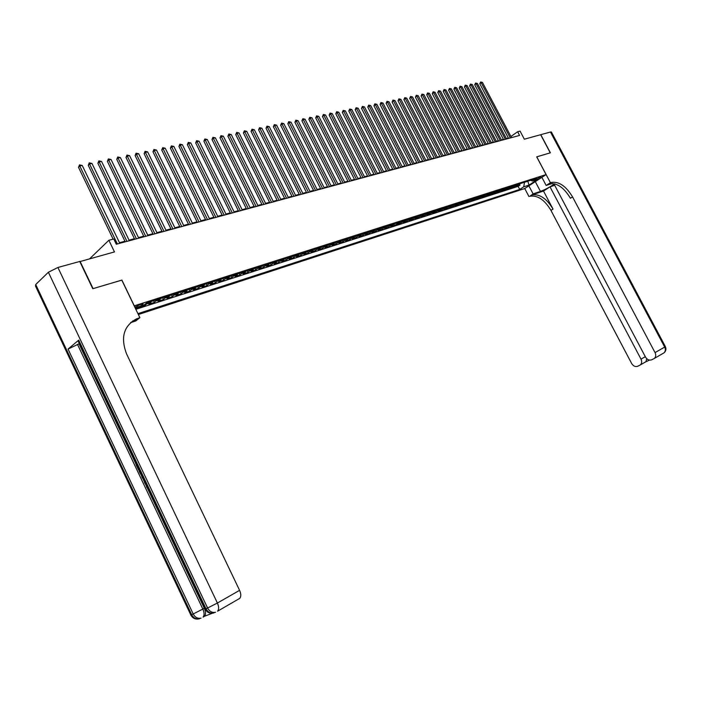 <?xml version="1.0" encoding="UTF-8"?>
<svg xmlns="http://www.w3.org/2000/svg" width="701" height="701" viewBox="0 0 701 701"><rect width="100%" height="100%" fill="white"/><g stroke="black" fill="none" stroke-linecap="round" stroke-linejoin="round"><path stroke-width="1.05" d="M540.804 176.757L536.554 179.298L540.804 176.757M138.342 314.521L524.698 188.56L546.079 174.584L134.189 305.873M89.693 258.739L108.865 240.277L113.764 238.98L116.305 244.246L519.572 135.442L517.627 131.753L510.924 136.476M546.079 174.584L536.712 156.858L550.25 152.844L540.646 134.715L524.339 139.201L520.063 131.105L517.627 131.753M79.826 261.613L114.473 251.922L108.865 240.277M121.808 280.146L93.084 288.628L80.072 261.385M139.709 307.108L145.195 305.391L144.739 304.453M151.661 301.351L148.892 304.208L154.404 302.438L153.58 300.738M160.827 298.424L158.049 301.272L163.482 299.529L162.667 297.837M169.87 295.533L167.083 298.372L172.446 296.646L171.631 294.972M178.799 292.685L175.995 295.507L181.279 293.815L180.472 292.142M187.596 289.872L184.784 292.685L190.006 291.011L189.2 289.355M196.289 287.095L193.458 289.907L198.611 288.251L197.805 286.604M204.858 284.352L202.019 287.156L207.102 285.526L206.304 283.896M213.314 281.653L210.466 284.448L215.487 282.836L214.69 281.215M221.665 278.989L218.808 281.767L223.759 280.181L222.971 278.569M229.902 276.352L227.036 279.129L231.926 277.561L231.137 275.957M238.042 273.758L235.168 276.518L239.987 274.967L239.207 273.381M246.069 271.191L243.186 273.942L247.952 272.417L247.173 270.84M253.999 268.658L251.107 271.401L255.812 269.894L255.033 268.325M261.824 266.152L258.932 268.895L263.576 267.405L262.805 265.845M269.561 263.69L266.652 266.415L271.243 264.943L270.472 263.392M277.193 261.245L274.275 263.97L278.814 262.516L278.043 260.974M284.729 258.835L281.811 261.552L286.288 260.115L285.526 258.581M292.177 256.461L289.25 259.16L293.675 257.74L292.913 256.224M299.529 254.112L296.602 256.803L300.966 255.401L300.212 253.893M306.793 251.79L303.866 254.472L308.177 253.087L307.424 251.589M313.978 249.495L311.034 252.167L315.301 250.8L314.547 249.311M321.067 247.234L318.123 249.898L322.337 248.548L321.593 247.067M328.077 244.991L325.124 247.646L329.286 246.314L328.55 244.842M334.999 242.783L332.046 245.429L336.156 244.106L335.42 242.642M341.834 240.592L338.881 243.229L342.947 241.933L342.211 240.478M348.599 238.436L345.646 241.065L349.659 239.777L348.932 238.331M355.284 236.298L352.323 238.918L356.292 237.648L355.565 236.211M361.891 234.187L358.921 236.798L362.846 235.545L362.128 234.116M368.419 232.101L365.449 234.704L369.331 233.459L368.612 232.04M374.869 230.042L371.907 232.636L375.736 231.409L375.017 229.998M381.248 228L378.277 230.594L382.071 229.376L381.362 227.965M387.557 225.985L384.586 228.57L388.336 227.361L387.627 225.967M393.796 223.996L390.825 226.563L394.532 225.371L393.822 223.987M399.097 223.111L396.985 224.583L400.657 223.409L399.956 222.042L399.097 223.111L394.532 225.371M406.063 220.079L403.084 222.629L406.711 221.463L406.037 220.14M412.092 218.151L409.112 220.692L412.705 219.544L412.039 218.256M418.059 216.25L415.08 218.782L418.628 217.643L417.989 216.39M423.956 214.366L420.977 216.889L424.491 215.759L423.86 214.55M429.792 212.499L426.813 215.014L430.283 213.901L429.678 212.718M435.558 210.65L432.587 213.165L436.013 212.061L435.426 210.913M441.271 208.828L438.291 211.334L441.691 210.239L441.113 209.126M446.914 207.023L443.943 209.52L447.299 208.442L446.739 207.356M452.504 205.244L449.525 207.724L452.855 206.655L452.303 205.603M458.033 203.474L455.054 205.954L458.349 204.894L457.814 203.86M463.501 201.73L460.531 204.193L463.782 203.15L463.265 202.142M468.916 199.995L465.937 202.458L469.162 201.424L468.654 200.442M474.27 198.287L471.3 200.74L474.489 199.715L473.99 198.76M479.572 196.595L476.601 199.04L479.756 198.024L479.265 197.086M484.82 194.922L481.85 197.349L484.969 196.35L484.496 195.439M490.008 193.257L487.037 195.684L490.13 194.694L489.666 193.8M495.143 191.618L492.181 194.037L495.239 193.055L494.783 192.179M500.234 189.997L497.263 192.407L500.295 191.434L499.848 190.576M505.263 188.385L502.302 190.786L505.298 189.822L504.86 188.99M510.249 186.79L507.287 189.191L510.258 188.236L509.829 187.421M515.182 185.222L512.221 187.605L515.165 186.659L514.744 185.861M135.179 307.932L138.167 307.02C141.646 305.662 143.311 304.628 143.153 303.919L139.499 304.874L134.829 307.204M530.534 180.315L532.532 181.051L536.624 178.369L146.544 302.981L142.636 306.171L135.433 308.475M532.532 181.051L537.798 179.36L529.01 185.108L523.735 186.816L519.73 189.445L137.922 313.645M135.836 309.299L518.109 186.361L520.019 185.099L519.607 184.319M520.072 183.653L517.11 186.037L520.019 185.099M518.118 184.275L515.165 186.659M513.22 185.844L510.258 188.236M508.26 187.43L505.298 189.822M503.257 189.025L500.295 191.434M498.201 190.646L495.239 193.055M493.101 192.276L490.13 194.694M487.94 193.923L484.969 196.35M482.726 195.588L479.756 198.024M477.46 197.27L474.489 199.715M472.132 198.97L469.162 201.424M466.761 200.688L463.782 203.15M461.319 202.423L458.349 204.894M455.825 204.175L452.855 206.655M450.279 205.954L447.299 208.442M444.662 207.741L441.691 210.239M438.992 209.555L436.013 212.061M433.262 211.387L430.283 213.901M427.461 213.244L424.491 215.759M421.608 215.111L418.628 217.643M415.675 217.003L412.705 219.544M409.691 218.922L406.711 221.463M403.627 220.859L400.657 223.409M391.307 224.793L388.336 227.361M385.042 226.791L382.071 229.376M378.706 228.815L375.736 231.409M372.301 230.866L369.331 233.459M365.817 232.934L362.846 235.545M359.254 235.028L356.292 237.648M352.621 237.148L349.659 239.777M345.908 239.295L342.947 241.933M339.109 241.468L336.156 244.106M332.239 243.659L329.286 246.314M325.282 245.885L322.337 248.548M318.236 248.136L315.301 250.8M311.113 250.406L308.177 253.087M303.901 252.71L300.966 255.401M296.602 255.05L293.675 257.74M289.206 257.407L286.288 260.115M281.723 259.799L278.814 262.516M274.152 262.218L271.243 264.943M266.476 264.671L263.576 267.405M258.704 267.151L255.812 269.894M250.835 269.666L247.952 272.417M242.87 272.216L239.987 274.967M234.8 274.792L231.926 277.561M226.625 277.403L223.759 280.181M218.335 280.05L215.487 282.836M209.95 282.731L207.102 285.526M201.441 285.447L198.611 288.251M192.828 288.199L190.006 291.011M184.091 290.985L181.279 293.815M175.241 293.815L172.446 296.646M166.268 296.681L163.482 299.529M157.173 299.59L154.404 302.438M147.955 302.534L145.195 305.391M121.886 280.076L134.268 305.811M508.356 137.983L506.359 138.518M503.397 139.315L501.373 139.858M498.393 140.664L496.334 141.216M493.338 142.023L491.243 142.592M488.238 143.398L486.1 143.977M483.077 144.783L480.904 145.37M477.863 146.194L475.646 146.789M472.597 147.613L470.345 148.218M467.278 149.041L464.982 149.663M461.898 150.487L459.567 151.118M456.465 151.951L454.09 152.59M450.98 153.431L448.561 154.08M445.433 154.93L442.971 155.587M439.825 156.437L437.319 157.112M434.156 157.962L431.606 158.654M428.425 159.504L425.831 160.205M422.633 161.064L419.995 161.773M416.771 162.641L414.089 163.368M410.856 164.236L408.122 164.972M404.871 165.848L402.085 166.601M398.816 167.478L395.986 168.24M392.7 169.125L389.817 169.905M386.514 170.799L383.578 171.587M380.249 172.481L377.269 173.287M373.922 174.181L370.882 175.005M367.517 175.907L364.432 176.74M361.041 177.651L357.896 178.501M354.496 179.421L351.289 180.28M347.871 181.2L344.612 182.076M341.168 183.005L337.847 183.899M334.386 184.836L331.003 185.747M327.516 186.685L324.081 187.605M320.576 188.551L317.071 189.498M313.549 190.444L309.982 191.408M306.433 192.363L302.806 193.336M299.239 194.3L295.542 195.299M291.949 196.262L288.181 197.279M284.571 198.252L280.742 199.286M277.105 200.258L273.206 201.31M269.543 202.3L265.574 203.369M261.894 204.359L257.845 205.446M254.139 206.444L250.02 207.557M246.296 208.556L242.09 209.687M238.34 210.703L234.064 211.851M230.296 212.867L225.932 214.042M222.138 215.067L217.704 216.258M213.875 217.292L209.354 218.51M205.507 219.544L200.907 220.78M197.034 221.823L192.337 223.093M188.438 224.136L183.662 225.424M179.736 226.484L174.864 227.799M170.913 228.859L165.944 230.2M161.975 231.269L156.91 232.636M152.906 233.713L147.753 235.098M143.723 236.184L138.465 237.604M134.408 238.69L129.045 240.136M124.962 241.232L119.503 242.704M524.436 182.26L527.853 181.279L529.01 185.108M397.502 222.813L396.643 223.899M518.109 186.361L519.73 189.445M523.735 186.816L524.488 182.356M117.382 243.957L79.765 165.962L82.219 165.454L119.792 243.308M113.133 239.146L78.503 167.311L79.765 165.962L79.485 164.884L82.219 165.454M78.503 167.311L79.485 164.884M78.696 340.143L205.971 608.696L204.981 608.818L78.293 341.457L78.696 340.143L68.041 349.08L79.011 343.823L136.336 464.798M138.693 469.784L139.297 471.063M141.243 475.164L142.084 476.943M142.618 478.056L144.608 482.262M145.16 483.418L146.001 485.206M147.552 488.474L204.298 608.24C205.84 611.842 205.91 614.514 204.508 616.258L212.394 613.252M35.716 284.518L191.636 614.619L190.698 614.742L35.479 286.034L35.716 284.518L48.387 272.251L57.903 267.475L79.756 261.464L92.777 288.724L121.79 280.102L139.867 317.676L136.66 318.797C123.709 325.807 120.353 337.523 126.583 353.944L239.584 590.338C241.126 593.913 241.17 596.604 239.716 598.391L238.936 598.917M139.867 317.676L135.792 320.953L130.535 322.688L136.66 318.797M132.585 321.04L134.776 320.313M138.211 318.219L134.636 320.427M139 469.574L138.509 469.863L139.026 469.635M138.509 469.863L136.169 464.912L136.651 464.605M141.9 475.699L140.279 473.596L139.131 471.168L139.613 470.87M143.039 478.091L142.391 478.038L141.909 477.022L142.566 477.101M145.282 482.831L144.976 483.497L144.494 482.481L144.818 481.841M141.909 477.022L142.426 476.794M144.976 483.497L145.493 483.269M146.623 485.67L147.105 486.669M146.965 486.731L147.552 487.624M148.183 488.956L146.605 487.055L146.001 484.347M554.736 183.837L554.123 184.232L645.498 357.054C647.172 359.683 649.24 360.594 651.702 359.797L654.375 358.421C655.908 356.905 656.136 354.96 655.049 352.603L664.688 347.083L550.46 132.016L540.786 134.68L550.39 152.8L536.721 156.875M528.869 185.835L533.102 193.879L540.462 191.417C545.825 189.314 550.522 186.773 554.57 183.793M533.102 193.879L529.763 196.28C537.465 194.992 544.528 199.689 550.942 210.37L631.654 363.512C633.301 366.115 635.334 367.026 637.752 366.246L640.355 364.914C641.862 363.425 642.081 361.497 641.003 359.149L645.306 356.695M543.503 191.04L531.814 194.957C539.516 193.678 546.587 198.383 553.019 209.082L543.503 191.04L550.013 186.869L554.693 185.309M536.764 156.849L550.425 182.707L551.231 182.444C558.907 181.235 566.022 186.063 572.559 196.928L655.049 352.603M550.425 182.707L546.158 185.458L552.318 183.434M550.013 186.869L641.003 359.149M550.46 132.016L551.424 132.086M541.873 177.335L546.158 185.458M524.742 188.534L528.957 196.552M551.231 182.444L549.111 183.811C556.796 182.593 563.893 187.412 570.421 198.252L572.559 196.928M646.068 361.681L649.512 360.086L645.91 361.751L646.734 358.737M126.96 241.372L89.535 163.938L91.954 163.438L129.334 240.732M125.251 241.836L88.265 165.278L89.535 163.938L89.237 162.869L91.954 163.438M88.265 165.278L89.237 162.869M136.406 238.822L99.165 161.94L101.549 161.44L138.754 238.191M134.697 239.286L97.886 163.28L99.165 161.94L98.859 160.879L101.549 161.44M97.886 163.28L98.859 160.879M145.729 236.307L108.664 159.968L111.021 159.477L148.034 235.685M144.003 236.772L107.376 161.3L108.664 159.968L108.348 158.917L111.021 159.477M107.376 161.3L108.348 158.917M154.912 233.827L118.04 158.023L120.362 157.541L157.19 233.214M153.195 234.292L116.743 159.346L118.04 158.023L117.715 156.98L120.362 157.541M116.743 159.346L117.715 156.98M163.981 231.383L127.284 156.104L129.571 155.631L166.233 230.778M162.255 231.847L125.987 157.427L127.284 156.104L126.951 155.07L129.571 155.631M125.987 157.427L126.951 155.07M172.928 228.973L136.406 154.211L138.667 153.747L175.145 228.368M171.193 229.437L135.1 155.526L136.406 154.211L136.064 153.186L138.667 153.747M135.1 155.526L136.064 153.186M181.752 226.589L145.405 152.345L147.639 151.88L183.934 226.002M180.017 227.054L144.099 153.65L145.405 152.345L145.063 151.328L147.639 151.88M144.099 153.65L145.063 151.328M190.453 224.241L154.29 150.505L156.489 150.04L192.617 223.654M188.718 224.706L152.976 151.802L154.29 150.505L153.931 149.488L156.489 150.04M152.976 151.802L153.931 149.488M199.049 221.919L163.053 148.682L165.226 148.235L201.178 221.35M197.305 222.392L161.738 149.979L163.053 148.682L162.693 147.683L165.226 148.235M161.738 149.979L162.693 147.683M207.531 219.632L171.71 146.886L173.857 146.439L209.634 219.062M205.787 220.105L170.387 148.183L171.71 146.886L171.342 145.896L173.857 146.439M170.387 148.183L171.342 145.896M215.899 217.371L180.245 145.116L182.365 144.678L217.976 216.811M214.155 217.845L178.921 146.404L180.245 145.116L179.877 144.134L182.365 144.678M178.921 146.404L179.877 144.134M224.162 215.146L188.683 143.363L190.768 142.934L226.213 214.594M222.41 215.619L187.342 144.643L188.683 143.363L188.297 142.391L190.768 142.934M187.342 144.643L188.297 142.391M232.311 212.946L197.007 141.637L199.066 141.208L234.336 212.403M230.568 213.419L195.667 142.916L197.007 141.637L196.613 140.673L199.066 141.208M195.667 142.916L196.613 140.673M240.364 210.773L205.218 139.937L207.259 139.508L242.362 210.23M238.612 211.246L203.877 141.199L205.218 139.937L204.832 138.973L207.259 139.508M203.877 141.199L204.832 138.973M248.312 208.626L213.332 138.246L215.347 137.834L250.283 208.092M246.559 209.1L211.991 139.517L213.332 138.246L212.938 137.3L215.347 137.834M211.991 139.517L212.938 137.3M256.163 206.515L221.35 136.59L223.339 136.178L258.108 205.989M254.41 206.988L220 137.843L221.35 136.59L220.946 135.644L223.339 136.178M220 137.843L220.946 135.644M263.918 204.42L229.262 134.942L231.225 134.539L265.837 203.903M262.156 204.894L227.913 136.196L229.262 134.942L228.85 134.005L231.225 134.539M227.913 136.196L228.85 134.005M271.567 202.352L237.078 133.321L239.015 132.918L273.469 201.844M269.815 202.826L235.72 134.574L237.078 133.321L236.658 132.393L239.015 132.918M235.72 134.574L236.658 132.393M279.129 200.311L244.798 131.718L246.717 131.324L281.005 199.811M277.368 200.793L243.44 132.962L244.798 131.718L244.377 130.798L246.717 131.324M243.44 132.962L244.377 130.798M286.595 198.295L252.421 130.141L254.314 129.746L288.444 197.796M284.834 198.777L251.063 131.376L252.421 130.141L252.001 129.221L254.314 129.746M251.063 131.376L252.001 129.221M293.973 196.306L259.957 128.572L261.824 128.187L295.804 195.816M292.212 196.788L258.59 129.808L259.957 128.572L259.528 127.67L261.824 128.187M258.59 129.808L259.528 127.67M301.255 194.343L267.396 127.03L269.245 126.644L303.06 193.853M299.493 194.817L266.029 128.257L267.396 127.03L266.958 126.127L269.245 126.644M266.029 128.257L266.958 126.127M308.458 192.398L274.748 125.505L276.58 125.129L310.236 191.916M306.696 192.88L273.381 126.732L274.748 125.505L274.31 124.612L276.58 125.129M273.381 126.732L274.31 124.612M315.564 190.479L282.012 123.998L283.817 123.621L317.334 190.006M313.803 190.961L280.645 125.216L282.012 123.998L281.574 123.113L283.817 123.621M280.645 125.216L281.574 123.113M322.591 188.587L289.198 122.509L290.976 122.14L324.335 188.113M320.83 189.06L287.822 123.718L289.198 122.509L288.742 121.632L290.976 122.14M287.822 123.718L288.742 121.632M329.531 186.711L296.286 121.036L298.048 120.668L331.258 186.247M327.779 187.185L294.911 122.246L296.286 121.036L295.84 120.16L298.048 120.668M294.911 122.246L295.84 120.16M336.401 184.862L303.305 119.582L305.04 119.223L338.101 184.407M334.64 185.336L301.921 120.782L303.305 119.582L302.841 118.714L305.04 119.223M301.921 120.782L302.841 118.714M343.175 183.031L310.228 118.145L311.954 117.786L344.857 182.575M341.422 183.504L308.852 119.336L310.228 118.145L309.772 117.286L311.954 117.786M308.852 119.336L309.772 117.286M349.878 181.226L317.08 116.725L318.78 116.366L351.543 180.779M348.125 181.699L315.704 117.917L317.08 116.725L316.615 115.867L318.78 116.366M315.704 117.917L316.615 115.867M356.502 179.438L323.853 115.314L325.536 114.973L358.15 178.992M354.75 179.912L322.469 116.506L323.853 115.314L323.38 114.473L325.536 114.973M322.469 116.506L323.38 114.473M363.057 177.668L330.548 113.93L332.204 113.588L364.678 177.23M361.295 178.142L329.163 115.113L330.548 113.93L330.075 113.089L332.204 113.588M329.163 115.113L330.075 113.089M369.523 175.925L337.163 112.554L338.802 112.213L371.136 175.487M367.771 176.398L335.779 113.737L337.163 112.554L336.682 111.722L338.802 112.213M335.779 113.737L336.682 111.722M375.929 174.198L343.709 111.196L345.33 110.863L377.515 173.769M374.168 174.672L342.316 112.37L343.709 111.196L343.227 110.372L345.33 110.863M342.316 112.37L343.227 110.372M382.255 172.49L350.176 109.855L351.779 109.522L383.824 172.069M380.503 172.963L348.791 111.021L350.176 109.855L349.694 109.032L351.779 109.522M348.791 111.021L349.694 109.032M388.512 170.799L356.572 108.532L358.158 108.199L390.063 170.378M386.759 171.272L355.179 109.689L356.572 108.532L356.082 107.709L358.158 108.199M355.179 109.689L356.082 107.709M394.698 169.134L362.899 107.218L364.467 106.894L396.231 168.722M392.946 169.607L361.506 108.375L362.899 107.218L362.408 106.403L364.467 106.894M361.506 108.375L362.408 106.403M400.814 167.478L369.155 105.921L370.706 105.597L402.33 167.075M399.062 167.951L367.762 107.069L369.155 105.921L368.656 105.115L370.706 105.597M367.762 107.069L368.656 105.115M406.86 165.848L375.342 104.633L376.875 104.318L408.368 165.445M405.108 166.321L373.948 105.781L375.342 104.633L374.842 103.836L376.875 104.318M373.948 105.781L374.842 103.836M412.845 164.236L381.458 103.362L382.974 103.047L414.335 163.832M411.093 164.709L380.065 104.51L381.458 103.362L380.958 102.574L382.974 103.047M380.065 104.51L380.958 102.574M418.76 162.641L387.513 102.109L389.011 101.794L420.232 162.238M417.016 163.114L386.12 103.249L387.513 102.109L387.005 101.321L389.011 101.794M386.12 103.249L387.005 101.321M424.613 161.064L393.498 100.865L394.987 100.558L426.068 160.669M422.869 161.528L392.104 102.004L393.498 100.865L392.989 100.085L394.987 100.558M392.104 102.004L392.989 100.085M430.405 159.495L399.421 99.638L400.893 99.332L431.842 159.109M428.661 159.968L398.028 100.769L399.421 99.638L398.913 98.859L400.893 99.332M398.028 100.769L398.913 98.859M436.136 157.953L405.274 98.42L406.729 98.122L437.555 157.567M434.392 158.426L403.89 99.551L405.274 98.42L404.766 97.649L406.729 98.122M403.89 99.551L404.766 97.649M441.796 156.419L411.075 97.22L412.512 96.922L443.207 156.043M440.053 156.893L409.682 98.342L411.075 97.22L410.558 96.449L412.512 96.922M409.682 98.342L410.558 96.449M447.404 154.912L416.806 96.028L418.234 95.73L448.798 154.535M445.661 155.377L415.421 97.15L416.806 96.028L416.298 95.266L418.234 95.73M415.421 97.15L416.298 95.266M452.951 153.414L422.484 94.854L423.895 94.556L454.327 153.046M451.216 153.887L421.091 95.967L422.484 94.854L421.967 94.092L423.895 94.556M421.091 95.967L421.967 94.092M458.436 151.933L428.101 93.689L429.494 93.399L459.803 151.565M456.702 152.397L426.707 94.793L428.101 93.689L427.584 92.935L429.494 93.399M426.707 94.793L427.584 92.935M463.869 150.47L433.656 92.532L435.041 92.252L465.219 150.102M462.134 150.934L432.263 93.636L433.656 92.532L433.139 91.787L435.041 92.252M432.263 93.636L433.139 91.787M469.241 149.015L439.159 91.393L440.526 91.112L470.573 148.656M467.506 149.488L437.766 92.497L439.159 91.393L438.633 90.648L440.526 91.112M437.766 92.497L438.633 90.648M474.559 147.587L444.6 90.263L445.95 89.982L475.883 147.228M472.833 148.051L443.207 91.358L444.6 90.263L444.075 89.526L445.95 89.982M443.207 91.358L444.075 89.526M479.826 146.167L449.989 89.15L451.321 88.869L481.131 145.808M478.091 146.632L448.596 90.236L449.989 89.15L449.455 88.414L451.321 88.869M448.596 90.236L449.455 88.414M485.031 144.756L455.317 88.037L456.64 87.765L486.328 144.406M483.304 145.221L453.924 89.123L455.317 88.037L454.791 87.31L456.64 87.765M453.924 89.123L454.791 87.31M490.183 143.363L460.592 86.942L461.906 86.67L491.471 143.022M488.466 143.836L459.208 88.028L460.592 86.942L460.066 86.223L461.906 86.67M459.208 88.028L460.066 86.223M495.292 141.988L465.815 85.864L467.12 85.592L496.553 141.646M493.565 142.452L464.43 86.942L465.815 85.864L465.289 85.136L467.12 85.592M464.43 86.942L465.289 85.136M500.339 140.629L470.993 84.786L472.272 84.523L501.592 140.288M498.621 141.094L469.6 85.864L470.993 84.786L470.459 84.076L472.272 84.523M469.6 85.864L470.459 84.076M505.342 139.28L476.11 83.726L477.381 83.463L506.586 138.947M503.625 139.744L474.726 84.795L476.11 83.726L475.576 83.016L477.381 83.463M474.726 84.795L475.576 83.016M510.293 137.939L481.175 82.674L482.437 82.411L511.52 137.606M508.575 138.404L479.791 83.743L481.175 82.674L480.641 81.964L482.437 82.411M479.791 83.743L480.641 81.964M519.204 184.652L517.25 185.283M514.315 186.221L512.352 186.852M509.382 187.798L507.393 188.438M504.396 189.393L502.389 190.041M499.366 191.005L497.333 191.653M494.275 192.635L492.225 193.292M489.14 194.282L487.072 194.948M483.944 195.947L481.859 196.613M478.704 197.621L476.592 198.304M473.403 199.321L471.265 200.004M468.049 201.038L465.893 201.73M462.634 202.764L460.452 203.465M457.166 204.517L454.958 205.227M451.637 206.287L449.411 207.005M446.046 208.074L443.803 208.802M440.403 209.888L438.125 210.615M434.699 211.711L432.394 212.456M428.924 213.56L426.602 214.304M423.089 215.435L420.74 216.18M417.191 217.319L414.817 218.081M411.224 219.229L408.823 220M405.196 221.157L402.768 221.937M392.937 225.082L390.448 225.88M386.698 227.08L384.183 227.886M380.389 229.104L377.848 229.919M374.01 231.146L371.442 231.97M367.561 233.214L364.958 234.046M361.033 235.299L358.404 236.141M354.426 237.42L351.762 238.27M347.749 239.558L345.05 240.417M340.984 241.722L338.259 242.59M334.149 243.913L331.389 244.798M327.227 246.13L324.432 247.024M320.217 248.373L317.395 249.276M313.128 250.643L310.271 251.554M305.951 252.938L303.06 253.867M298.696 255.26L295.761 256.198M291.336 257.618L288.374 258.564M283.896 260.001L280.891 260.965M276.36 262.411L273.32 263.392M268.728 264.855L265.653 265.845M261 267.335L257.88 268.334M253.175 269.841L250.02 270.849M245.254 272.374L242.055 273.399M237.227 274.95L233.985 275.984M229.096 277.552L225.81 278.604M220.859 280.19L217.529 281.25M212.508 282.862L209.143 283.94M204.052 285.57L200.644 286.656M195.491 288.313L192.03 289.417M186.808 291.09L183.303 292.212M178.01 293.903L174.453 295.042M169.09 296.76L165.489 297.916M160.047 299.66L156.402 300.825M150.89 302.595L147.184 303.778M135.565 306.696L136.047 307.704M137.51 305.662L138.167 307.02M190.786 614.935C192.731 618.448 195.632 619.728 199.47 618.773C196.14 619.447 193.529 618.063 191.636 614.619L193.204 613.971L68.041 349.08M205.078 609.02C207.058 612.595 210.002 613.901 213.893 612.928C210.537 613.594 207.899 612.183 205.971 608.696L207.592 608.021L48.387 272.251M57.903 267.475L217.398 603.035L239.584 590.338M77.46 344.34L202.843 609.073L204.298 608.24M239.716 598.391L217.59 611.193C219.027 609.397 218.957 606.68 217.398 603.035L207.592 608.021C209.529 611.526 212.166 612.937 215.531 612.262L215.005 612.472M204.508 616.258L203.062 617.099C204.464 615.347 204.385 612.674 202.843 609.073L193.204 613.971C195.097 617.415 197.717 618.808 201.047 618.133L200.574 618.326M531.814 194.957L529.763 196.28M553.019 209.082L550.942 210.37M665.372 346.601L664.688 347.083C665.757 349.413 665.538 351.341 664.005 352.848L663.514 353.138M535.301 181.629L540.462 191.417M640.355 364.914L646.278 361.497M654.375 358.421L664.005 352.848C665.968 351.122 666.423 349.045 665.389 346.636L551.337 131.928"/></g></svg>
